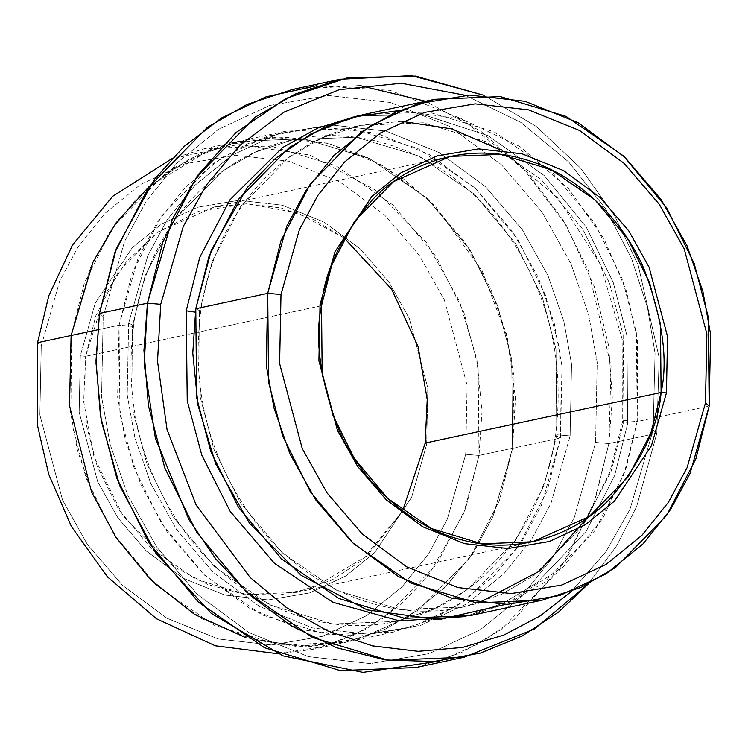 <?xml version="1.0" encoding="UTF-8"?>
<svg xmlns="http://www.w3.org/2000/svg" width="748" height="748" viewBox="0 0 748 748"><rect width="100%" height="100%" fill="white"/><g stroke="black" fill="none" stroke-linecap="round" stroke-linejoin="round"><path stroke-width="0.56" stroke-dasharray="3.74 2.81" d="M344.108 237.948L297.695 212.881L247.046 203.746L198.603 211.254L157.594 232.217L126.506 261.482L105.262 294.058L85.618 356.329L80.298 355.87L95.286 303.062L132.209 247.766L161.297 224.157L197.388 207.299L238.752 200.296L282.276 205.186L324.015 222.072L360.386 248.934L389.054 282.333L409.306 318.545L427.809 387.997L426.678 444.34L425.201 443.068L426.678 444.34L427.809 387.997L409.306 318.545L389.054 282.333L360.386 248.934L324.015 222.072L282.276 205.186L238.752 200.296L197.388 207.299L161.297 224.157L132.209 247.766L95.286 303.062L80.298 355.87L79.166 412.213L97.67 481.665L117.922 517.878L146.589 551.276L182.961 578.139L224.709 595.025L268.223 599.915L309.597 592.912L345.679 576.054L374.767 552.445L411.69 497.149L426.678 444.34L411.69 497.149L374.767 552.445L345.679 576.054L309.597 592.912L268.223 599.915L224.709 595.025L182.961 578.139L146.589 551.276L117.922 517.878L97.67 481.665L79.166 412.213L80.298 355.87L85.618 356.329L95.828 315.778L118.38 272.188L157.576 232.235L214.106 207.037L247.018 203.746L280.949 207.935L313.926 219.622L344.108 237.948M653.126 430.1L629.956 509.351L606.086 551.416L571.528 591.378L606.086 551.416L629.956 509.351L653.126 430.1L655.052 353.206L647.469 307.587L631.583 258.612L605.609 208.767L568.536 161.82L520.889 122.448L465.172 95.267L520.889 122.448L568.536 161.82L605.609 208.767L631.583 258.612L647.469 307.587L655.052 353.206L653.126 430.1L656.819 433.298L653.126 430.1M588.274 583.964L616.735 545.657L636.66 506.536L656.819 433.298L636.66 506.536L616.735 545.657L588.274 583.964M416.131 667.506L461.441 652.574L500.926 629.713L559.719 569.77L593.557 504.395L608.872 443.573L595.586 442.433L597.194 362.331L588.62 314.656L570.892 263.605L542.094 212.133L501.347 164.654L449.651 126.459L390.306 102.457L328.437 95.501L269.635 105.459L218.332 129.432L176.977 162.98L146.01 201.595L124.495 241.585L103.187 316.656L124.495 241.585L146.01 201.595L176.977 162.98L218.332 129.432L269.635 105.459L328.437 95.501L390.306 102.457L449.651 126.459L501.347 164.654L542.094 212.133L570.892 263.605L588.62 314.656L597.194 362.331L595.586 442.433L574.277 517.504L552.763 557.494L521.795 596.109L480.44 629.666L429.137 653.63L370.335 663.598L308.466 656.641L249.121 632.63L197.425 594.445L156.669 546.966L127.88 495.494L110.152 444.443L101.578 396.758L103.187 316.656L99.493 313.459L103.187 316.656L101.578 396.758L110.152 444.443L127.88 495.494L156.669 546.966L197.425 594.445L249.121 632.63L308.466 656.641L370.335 663.598L429.137 653.63L480.44 629.666L521.795 596.109L552.763 557.494L574.277 517.504L595.586 442.433L608.872 443.573L595.006 500.328L565.301 561.477L514.25 619.4L479.814 643.233L439.824 661.036M41.252 345.894L39.868 414.944L62.542 500.057L87.366 544.422L122.494 585.357L167.056 618.278L218.22 638.97L271.543 644.963L322.238 636.38L366.464 615.716L402.115 586.797L428.8 553.501L447.36 519.028L465.724 454.317L479.01 455.457L463.61 513.783L428.034 576.044L400.33 605.01L365.473 629.433L324.043 646.524L277.732 653.705L311.972 649.516L351.242 636.576L385.463 616.773L436.411 564.824L465.733 508.163L479.01 455.457L512.567 448.267L499.299 500.973L469.978 557.634L419.02 609.573L384.799 629.386L345.539 642.326L279.846 645.019L214.162 625.197L156.949 585.787L113.808 534.053L86.123 478.178L71.986 424.481L71.116 335.506L69.686 407.314L77.371 450.062L93.257 495.83L119.082 541.973L155.612 584.543L201.96 618.774L255.161 640.297L310.626 646.534L363.35 637.605L409.343 616.118L446.416 586.039L474.176 551.416L493.465 515.568L512.567 448.267L560.523 437.982L561.972 366.174L554.277 323.426L538.392 277.648L512.576 231.506L476.037 188.935L429.689 154.696L376.478 133.172L321.014 126.945L268.289 135.874L222.296 157.361L185.224 187.439L157.463 222.062L138.165 257.92L119.063 325.221L132.349 326.362L133.181 411.914L146.767 463.554L173.386 517.279L214.872 567.031L269.897 604.917L333.047 623.982L396.216 621.392L433.971 608.947L466.883 589.901L515.877 539.953L544.067 485.471L556.83 434.784L570.116 435.925L551.014 503.236L531.716 539.093L503.956 573.707L466.883 603.795L420.89 625.281L368.166 634.211L312.701 627.974L259.5 606.45L213.143 572.211L176.612 529.649L150.787 483.498L134.902 437.73L127.216 394.981L128.656 323.164L133.602 325.632L132.349 326.362L133.602 325.632L128.656 323.164L147.758 255.863L167.047 220.006L194.817 185.382L231.889 155.304L277.882 133.817L330.607 124.888L386.071 131.124L439.272 152.639L485.63 186.878L522.16 229.449L547.985 275.601L563.87 321.369L571.556 364.117L570.116 435.925L556.83 434.784L555.998 349.232L542.412 297.592L515.793 243.867L474.307 194.125L419.291 156.229L356.132 137.165L292.964 139.754L255.208 152.199L222.306 171.245L173.312 221.193L145.112 275.675L132.349 326.362L145.112 275.675L173.312 221.193L222.306 171.245L255.208 152.199L292.964 139.754L356.132 137.165L419.291 156.229L474.307 194.125L515.793 243.867L542.412 297.592L555.998 349.232L556.83 434.784L555.577 435.514L560.523 437.982L547.255 490.697L517.934 547.358L466.976 599.307L432.755 619.11L393.485 632.051L327.792 634.743L262.109 614.921L204.887 575.511L161.746 523.778L134.06 467.902L119.932 414.196L119.063 325.221L97.502 329.84L119.063 325.221L132.34 272.506L161.662 215.854L212.619 163.906L246.84 144.093L286.101 131.152L351.803 128.46L417.487 148.282L474.7 187.692L517.85 239.425L545.535 295.301L559.663 349.007L560.523 437.982L512.576 448.267L511.716 359.283L497.588 305.586L469.903 249.71L426.753 197.968L369.531 158.567L303.847 138.735L238.154 141.428L189.506 158.922L149.226 186.439L210.861 149.422L247.953 139.596L287.606 137.333L328.063 143.336L367.333 157.501L403.555 178.968L435.271 206.224L482.161 270.795L507.303 337.6L515.466 397.899L512.576 448.267L492.82 517.055L472.699 553.66L443.686 588.788L404.939 618.848L357.039 639.493L302.566 646.609L245.97 637.735L296.376 646.44L345.539 642.336L384.809 629.395L419.03 609.583L469.978 557.634L499.309 500.973L512.576 448.267L514.016 376.45L506.321 333.702L490.436 287.933L464.62 241.791L428.08 199.22L381.732 164.99L328.531 143.466L273.067 137.23L220.342 146.159L174.349 167.646L137.277 197.724L109.517 232.348L90.228 268.205L71.125 335.506L84.402 282.791L113.724 226.139L164.672 174.191L198.893 154.378L238.154 141.437L303.847 138.745L369.531 158.567L426.753 197.977L469.894 249.71L497.579 305.586L511.707 359.292L512.567 448.267L479.01 455.457L478.14 366.483L464.012 312.786L436.327 256.91L393.186 205.176L335.964 165.766L270.29 145.944L204.597 148.637L171.647 158.847L238.322 144.467L309.616 154.976L375.029 189.908L426.089 242.034L459.534 301.341L476.897 359.433L482.021 411.409L479.01 455.457L465.724 454.317L447.36 519.028L428.8 553.501L402.115 586.797L366.464 615.716L322.238 636.38L271.543 644.963L218.22 638.97L167.056 618.278L122.494 585.357L87.366 544.422L62.542 500.057L39.868 414.944L41.252 345.894L59.625 281.183L78.175 246.709L104.87 213.423L140.512 184.494L184.737 163.831L235.433 155.247L288.765 161.241L339.919 181.942L384.481 214.854L419.619 255.788L444.443 300.154L467.107 385.267L465.724 454.317L467.107 385.267L444.443 300.154L419.619 255.788L384.481 214.854L339.919 181.942L288.765 161.241L235.433 155.247L184.737 163.831L140.512 184.494L104.87 213.423L78.175 246.709L59.625 281.183L41.252 345.894L37.559 342.696L41.252 345.894M399.526 110.461L461.638 119.082L519.963 146.552L568.461 188.599L603.935 238.715L626.272 290.617L637.464 339.751L637.24 421.535L623.954 420.395L623.121 334.842L609.536 283.212L582.916 229.486L541.43 179.735L486.415 141.849L423.256 122.784L360.097 125.374L322.341 137.819L289.439 156.865L240.445 206.813L212.245 261.295L199.482 311.972L200.744 311.243L195.789 308.774L200.744 311.243L199.482 311.972L200.314 397.525L213.9 449.155L240.519 502.88L282.005 552.632L337.021 590.518L400.18 609.583L463.349 606.993L501.095 594.548L534.007 575.502L582.991 525.554L611.191 471.081L623.954 420.395L637.24 421.535L626.123 468.08L602.879 518.28L563.347 566.806L505.424 604.431M199.482 311.972L212.245 261.295L240.445 206.813L289.439 156.865L322.341 137.819L360.097 125.374L423.256 122.784L486.415 141.849L541.43 179.735L582.916 229.486L609.536 283.212L623.121 334.842L623.954 420.395L622.691 421.124L627.647 423.592L626.936 335.59L613.229 282.501L586.301 227.14L544.226 175.556L488.173 135.678L423.405 114.696L358.04 115.8L423.405 114.696L488.173 135.678L544.226 175.556L586.301 227.14L613.229 282.501L626.936 335.59L627.647 423.592L614.669 475.494L586.189 531.323L536.812 582.916L503.61 602.981L465.396 616.567L503.61 602.981L536.812 582.916L586.189 531.323L614.669 475.494L627.647 423.592L622.691 421.124L623.954 420.395L611.191 471.081L582.991 525.554L534.007 575.502L501.095 594.548L463.349 606.993L400.18 609.583L337.021 590.518L282.005 552.632L240.519 502.88L213.9 449.155L200.314 397.525L199.482 311.972L195.312 312.178L199.482 311.972M321.518 305.745L85.618 356.329L321.518 305.745M316.488 85.721L390.25 90.368L461.301 118.661L521.506 166.178L566.068 224.952L594.351 286.821L608.629 345.735L612.35 398.375L608.872 443.573L656.819 433.298L608.872 443.573L611.051 366.099L588.517 270.954L563.403 220.51L527.377 172.423L480.721 131.162L425.547 101.27M470.202 615.595L509.463 602.654L543.684 582.851L594.641 530.902L623.963 474.241L637.24 421.535L709.16 406.117L637.24 421.535L636.37 332.561L622.243 278.864L594.557 222.988L551.416 171.255L494.194 131.844L428.52 112.022L362.827 114.715M128.656 323.164L127.216 394.981L134.902 437.73L150.787 483.498L176.612 529.649L213.143 572.211L259.5 606.45L312.701 627.974L368.166 634.211L420.89 625.281L466.883 603.795L503.956 573.707L531.716 539.093L551.014 503.236L570.116 435.925L571.556 364.117L563.87 321.369L547.985 275.601L522.16 229.449L485.63 186.878L439.272 152.639L386.071 131.124L330.607 124.888L277.882 133.817L231.889 155.304L194.817 185.382L167.047 220.006L147.758 255.863L128.656 323.164M359.788 85.524L292.225 89.536M483.489 95.174L536.344 126.506L580.616 168.094L614.576 215.639L638.156 265.016L659.166 357.703L656.819 433.298L659.166 357.703L638.156 265.016L614.576 215.639L580.616 168.094L536.344 126.506L483.489 95.174M402.611 510.865L361.948 560.43L332.149 579.906L296.713 592.351L246.176 594.417L195.649 579.176L151.629 548.854L118.446 509.061L97.147 466.079L86.282 424.771L85.618 356.329L83.692 401.648L93.958 456.757L123.27 516.27L175.228 567.461L208.243 584.693L243.698 594.08L279.303 595.015L312.86 587.919L367.633 555.484L402.611 510.865M556.83 434.784L544.067 485.471L515.877 539.953L466.883 589.901L433.971 608.947L396.216 621.392L333.047 623.982L269.897 604.917L214.872 567.031L173.386 517.279L146.767 463.554L133.181 411.914L132.349 326.362L119.063 325.221L117.623 397.038L125.309 439.787L141.204 485.555L167.019 531.697L203.549 574.268L249.907 608.507L303.108 630.031L358.573 636.268L411.297 627.338L457.299 605.843L494.372 575.764L522.132 541.141L541.421 505.293L560.523 437.982L555.577 435.514L556.83 434.784M401.713 121.326L360.097 125.374C279.331 141.475 213.573 217.584 200.744 311.243C190.824 389.568 209.206 460.067 255.891 522.721C307.634 590.34 390.176 623.533 463.349 606.993L478.346 603.103M500.085 149.778L557.989 198.08L600.438 264.306L622.804 341.415L622.691 421.124L609.854 472.053L587.432 517.794M133.602 325.632C123.682 403.957 142.073 474.456 188.758 537.12C240.501 604.749 323.043 637.932 396.216 621.392C476.981 605.3 542.749 529.173 555.577 435.514C565.544 356.544 546.835 285.633 499.44 222.773C447.65 155.967 365.669 123.336 292.964 139.754C212.198 155.855 146.44 231.974 133.602 325.632M214.106 207.037L450.006 156.463M311.972 649.516L393.485 632.051M204.597 148.637L286.101 131.152M296.713 592.351L532.613 541.776"/><path stroke-width="1.12" d="M425.201 443.068L427.22 399.497L418.123 346.726L391.671 289.242L344.108 237.948L391.671 289.242L418.123 346.726L427.22 399.497L425.201 443.068L661.101 392.494L666.421 392.943L667.553 336.6L649.049 267.148L628.797 230.936L600.13 197.537L563.758 170.675L522.01 153.789L478.496 148.899L437.131 155.902L401.04 172.76L371.952 196.369L335.029 251.665L320.041 304.473L321.518 305.745C324.155 271.954 341.125 236.63 372.411 199.763C404.528 165.383 462.002 142.541 519.533 158.024C577.278 171.984 624.084 221.464 644.075 269.158C662.597 318.741 668.273 359.853 661.101 392.494L660.437 324.043L649.573 282.735L628.273 239.753L595.09 199.959L551.07 169.646L500.543 154.397L450.006 156.463L393.485 181.661L354.29 221.614L331.729 265.203L321.518 305.745L322.182 374.196L333.056 415.505L354.346 458.487L387.539 498.28L431.549 528.593L482.077 543.843L532.613 541.776L589.144 516.578L628.339 476.626L650.891 433.036L661.101 392.494L425.201 443.068L402.611 510.865L425.201 443.068M439.824 661.036L362.986 672.368L283.006 655.846L211.132 613.276L155.808 553.127L119.876 486.172L101.345 421.096L96.006 362.92L99.493 313.459L147.44 303.183L160.727 304.324L183.279 226.438L206.373 185.037L239.734 145.486L284.277 112.013L339.171 89.704L401.246 83.252L465.172 95.267L401.246 83.252L339.171 89.704L284.277 112.013L239.734 145.486L206.373 185.037L183.279 226.438L160.727 304.324L157.519 361.256L167.028 429.502L196.116 505.012L250.131 577.475L286.521 607.657L327.904 631.013L372.523 645.87L418.197 651.321L462.647 647.413L503.881 635.033L540.449 615.744L571.528 591.378L540.449 615.744L503.881 635.033L462.647 647.413L418.197 651.321L372.523 645.87L327.904 631.013L286.521 607.657L250.131 577.475L196.116 505.012L167.028 429.502L157.519 361.256L160.727 304.324L147.44 303.183L144.214 364.435L155.369 438.15L188.795 519.318L215.892 559.074L250.187 595.371L290.981 625.693L336.768 647.768L385.295 659.932L433.98 661.55L480.3 653.107L522.207 635.996L558.382 612.229L588.274 583.964L534.465 629.003L464.078 657.221L388.277 660.325L312.486 637.455L246.466 591.986L196.687 532.286L164.738 467.818L148.441 405.846L143.943 350.485L147.44 303.183L99.493 313.459L95.996 360.76L100.484 416.131L116.791 478.094L148.74 542.571L198.519 602.262L264.54 647.731L340.331 670.61L416.131 667.506L464.078 657.221M277.732 653.705L215.312 645.786L156.463 618.746L107.394 576.811L71.443 526.555L48.77 474.391L37.4 424.948L37.559 342.696L37.4 424.948L48.77 474.391L71.443 526.555L107.394 576.811L156.463 618.746L215.312 645.786L277.732 653.705M505.424 604.431L438.767 619.671L367.137 609.9L301.154 575.371L249.505 523.273L215.611 463.732L198.005 405.323L192.778 353.056L195.789 308.774L267.709 293.356L280.996 294.497L299.359 229.786L317.919 195.312L344.604 162.026L380.255 133.097L424.481 112.434L475.176 103.85L528.499 109.844L579.663 130.545L624.225 163.457L659.353 204.391L684.177 248.757L706.851 333.87L705.467 402.92L687.094 467.631L668.544 502.104L641.849 535.4L606.207 564.319L561.982 584.983L511.286 593.566L457.954 587.573L406.8 566.881L362.238 533.96L327.11 493.025L302.286 448.66L279.612 363.547L280.996 294.497L267.709 293.356L266.269 365.174L273.955 407.912L289.85 453.681L315.665 499.832L352.196 542.394L398.553 576.633L451.755 598.157L507.209 604.393L559.934 595.464L605.927 573.968L643 543.89L670.76 509.276L690.058 473.419L709.16 406.117L705.467 402.92L706.851 333.87L684.177 248.757L659.353 204.391L624.225 163.457L579.663 130.545L528.499 109.844L475.176 103.85L424.481 112.434L380.255 133.097L344.604 162.026L317.919 195.312L299.359 229.786L280.996 294.497L279.612 363.547L302.286 448.66L327.11 493.025L362.238 533.96L406.8 566.881L457.954 587.573L511.286 593.566L561.982 584.983L606.207 564.319L641.849 535.4L668.544 502.104L687.094 467.631L705.467 402.92L709.16 406.117L695.883 458.823L666.562 515.484L615.613 567.433L581.392 587.236L542.122 600.177L476.429 602.869L410.755 583.047L353.533 543.637L310.392 491.904L282.707 436.028L268.579 382.331L267.709 293.356L195.789 308.774L211.338 250.056L247.382 187.411L275.479 158.352L310.813 133.986L352.747 117.156L399.526 110.461M358.04 115.8L317.732 128.058L282.492 147.58L229.945 199.838L199.772 257.321L186.205 310.831L195.312 312.178L186.205 310.831L199.772 257.321L229.945 199.838L282.492 147.58L317.732 128.058L358.04 115.8M434.747 99.297L500.44 96.604L566.114 116.426L623.336 155.836L666.477 207.57L694.163 263.446L708.291 317.143L709.16 406.117L710.6 334.309L702.914 291.561L687.019 245.793L661.204 199.641L624.674 157.08L578.326 122.84L525.115 101.317L469.66 95.09L416.935 104.009L370.943 125.505L333.87 155.584L306.11 190.198L286.811 226.055L267.709 293.356L280.986 240.65L310.308 183.989L361.256 132.05L395.477 112.237L434.747 99.297L362.827 114.715L323.557 127.656L289.336 147.468L238.388 199.407L209.066 256.068L195.789 308.774L196.659 397.749L210.786 451.455L238.472 507.322L281.613 559.055L338.825 598.465L404.509 618.287L470.202 615.595L542.122 600.177M71.125 335.506L37.559 342.696L71.125 335.506M71.116 335.497L69.499 405.622L91.565 491.95L115.875 537.251L150.451 579.569L194.658 614.482L245.97 637.735L194.658 614.482L150.451 579.569L115.875 537.251L91.565 491.95L69.499 405.622L71.116 335.497L97.502 329.84L71.116 335.497L93.051 261.922L115.959 222.988L149.226 186.439L115.959 222.988L93.051 261.922L71.116 335.497M320.041 304.473L335.029 251.665L371.952 196.369L401.04 172.76L437.131 155.902L478.496 148.899L522.01 153.789L563.758 170.675L600.13 197.537L628.797 230.936L649.049 267.148L667.553 336.6L666.421 392.943L651.433 445.752L614.51 501.048L585.422 524.657L549.331 541.515L507.967 548.518L464.443 543.628L422.704 526.742L386.333 499.879L357.666 466.481L337.413 430.268L318.91 360.817L320.041 304.473L318.91 360.817L337.413 430.268L357.666 466.481L386.333 499.879L422.704 526.742L464.443 543.628L507.967 548.518L549.331 541.515L585.422 524.657L614.51 501.048L651.433 445.752L666.421 392.943L661.101 392.494C658.464 426.285 641.504 461.61 610.218 498.477C578.101 532.856 520.617 555.699 463.096 540.215C405.341 526.255 358.544 476.775 338.545 429.081C320.022 379.498 314.347 338.386 321.518 305.745L320.041 304.473M171.647 158.847L112.705 196.285L72.444 245.092L48.816 295.741L37.559 342.696L48.816 295.741L72.444 245.092L112.705 196.285L171.647 158.847M465.396 616.567L399.413 620.868L332.851 602.243L274.46 563.347L230.244 511.482L201.782 455.102L187.234 400.788L186.205 310.831L187.234 400.788L201.782 455.102L230.244 511.482L274.46 563.347L332.851 602.243L399.413 620.868L465.396 616.567M425.547 101.27L359.788 85.524M340.172 79.26L411.578 75.632L483.489 95.174L415.421 76.081L347.409 77.829L286.147 98.362L235.975 132.592L198.323 174.546L172.377 219.089L147.44 303.183L162.755 242.361L196.593 176.986L255.386 117.043L294.871 94.192L340.172 79.26L292.225 89.536L246.924 104.468L207.43 127.328L148.646 187.262L114.809 252.646L99.493 313.459L116.305 248.635L154.509 179.211L184.13 146.412L221.455 117.997L266.064 96.838L316.488 85.721M401.713 121.326L451.97 128.946L500.085 149.778M478.346 603.103L539.448 571.145L587.432 517.794"/></g></svg>
